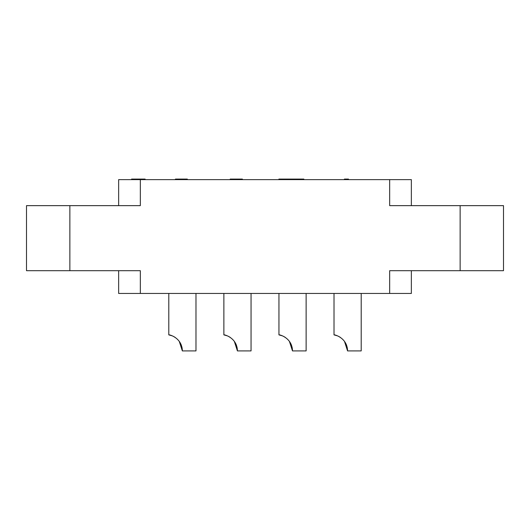 <?xml version="1.0" encoding="UTF-8"?>
<svg xmlns="http://www.w3.org/2000/svg" width="530" height="530" viewBox="0 0 530 530"><rect width="100%" height="100%" fill="white"/><g stroke="black" fill="none" stroke-linecap="round" stroke-linejoin="round"><path stroke-width="0.79" d="M460.139 205.647L389.669 205.647L389.669 179.63L140.331 179.63L140.331 205.647L69.861 205.647L69.861 270.691L140.331 270.691L140.331 293.454L389.669 293.454L389.669 270.691L460.139 270.691L460.139 205.647L503.5 205.647L503.5 270.691L460.139 270.691M411.353 205.647L411.353 179.63L389.669 179.63M118.647 205.647L118.647 179.63L140.331 179.63M69.861 270.691L26.5 270.691L26.5 205.647L69.861 205.647M118.647 270.691L118.647 293.454L140.331 293.454M411.353 270.691L411.353 293.454L389.669 293.454M168.798 293.454L168.798 334.874C168.52 334.337 182.095 337.398 182.353 350.913L195.981 350.913L195.981 293.454M182.353 350.913L179.246 341.333M180.657 343.659L181.108 344.646M181.962 347.342L182.075 347.879M182.24 348.972L182.3 349.575L182.24 348.972M168.798 334.874L172.237 335.848M173.124 336.239L173.727 336.543M174.198 336.802L175.218 337.438M180.796 343.943L181.214 344.897M223.872 293.454L223.872 334.874C223.594 334.337 237.168 337.398 237.42 350.913L251.054 350.913L251.054 293.454M237.42 350.913L234.32 341.333M235.731 343.659L236.181 344.646M237.036 347.342L237.142 347.879M237.314 348.972L237.374 349.575L237.314 348.972M223.872 334.874L227.31 335.848M228.191 336.239L228.801 336.543M229.271 336.802L230.292 337.438M235.87 343.943L236.281 344.897M278.946 293.454L278.946 334.874C278.661 334.337 292.242 337.398 292.494 350.913L306.128 350.913L306.128 293.454M292.494 350.913L289.393 341.333M290.804 343.659L291.255 344.646M292.11 347.342L292.215 347.879M292.381 348.972L292.441 349.575L292.381 348.972M278.946 334.874L282.384 335.848M283.265 336.239L283.868 336.543M284.338 336.802L285.365 337.438M290.937 343.943L291.354 344.897M334.013 293.454L334.013 334.874C333.734 334.337 347.309 337.398 347.567 350.913L361.202 350.913L361.202 293.454M347.567 350.913L344.467 341.333M345.871 343.659L346.322 344.646M347.176 347.342L347.289 347.879M347.455 348.972L347.514 349.575L347.455 348.972M334.019 334.874L337.451 335.848M338.339 336.239L338.942 336.543M339.412 336.802L340.432 337.438M346.01 343.943L346.428 344.897M145.127 179.63L145.127 179.087L143.093 179.087L143.093 179.63M141.742 179.63L141.742 179.087L143.093 179.087M134.964 179.63L134.964 179.087L141.742 179.087M133.606 179.63L133.606 179.087L134.964 179.087M131.572 179.63L131.572 179.087L133.606 179.087M292.454 179.63L292.454 179.087L303.869 179.087L303.869 179.63M294.084 179.63L294.084 179.087M288.658 179.63L288.658 179.087L292.454 179.087M284.868 179.63L284.868 179.087L288.658 179.087M283.239 179.63L283.239 179.087L284.868 179.087M278.873 179.63L278.873 179.087L283.239 179.087M348.475 179.63L348.475 179.087L346.441 179.087L346.441 179.63M344.407 179.63L344.407 179.087L346.441 179.087M230.199 179.63L230.199 179.087L242.395 179.087L242.395 179.63M186.308 179.63L186.308 179.087L187.322 179.087L187.322 179.63M186.984 179.63L186.984 179.087M185.295 179.63L185.295 179.087L186.308 179.087M183.936 179.63L183.936 179.087L185.295 179.087M182.585 179.63L182.585 179.087L183.936 179.087M179.869 179.63L179.869 179.087L182.585 179.087M178.517 179.63L178.517 179.087L179.869 179.087M177.159 179.63L177.159 179.087L178.517 179.087M176.145 179.63L176.145 179.087L177.159 179.087M175.47 179.63L175.47 179.087L176.145 179.087M175.132 179.63L175.47 179.087M299.503 179.63L299.503 179.087M297.873 179.63L297.873 179.087M296.25 179.63L296.25 179.087"/></g></svg>
